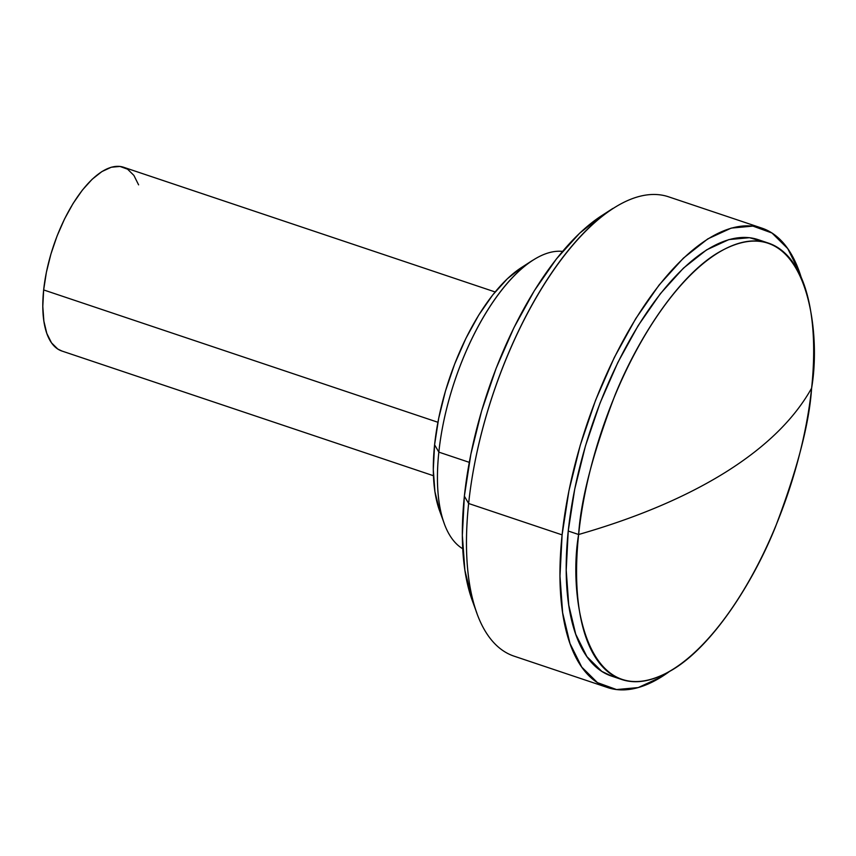 <?xml version="1.0" encoding="UTF-8"?>
<svg xmlns="http://www.w3.org/2000/svg" width="856" height="856" viewBox="0 0 856 856"><rect width="100%" height="100%" fill="white"/><g stroke="black" fill="none" stroke-linecap="round" stroke-linejoin="round"><path stroke-width="1.28" d="M495.143 291.96L123.542 167.241A96.931 41.388 108.6 0 0 43.656 289.938L437.919 422.276L43.656 289.938A96.931 41.388 108.6 0 0 61.857 351.014L433.457 475.733M562.563 251.397A157.504 67.25 108.6 0 0 438.839 452.129L469.291 462.347L438.839 452.129L434.591 444.788A145.392 62.081 108.6 0 0 439.588 510.743L444.264 523.583A157.504 67.25 -71.4 0 1 438.839 452.129A157.504 67.25 108.6 0 0 462.754 548.76M761.84 228.113A242.323 103.469 -71.4 0 1 801.259 277.59L799.483 272.165L787.713 248.572L771.994 233.014L752.916 226.102L731.227 228.103L707.741 238.92L683.377 258.159L659.067 285.069L635.74 318.614L614.298 357.508L595.562 400.266L580.25 445.238L568.951 490.681L562.103 534.872A242.323 103.469 -71.4 0 1 761.84 228.113L668.365 196.741A242.323 103.469 108.6 0 0 468.628 503.499L464.369 496.159A230.2 98.29 108.6 0 0 472.298 600.58L476.974 613.42A242.323 103.469 -71.4 0 1 468.628 503.499A242.323 103.469 108.6 0 0 514.156 656.188L607.632 687.561A242.323 103.469 -71.4 0 1 562.103 534.872L468.628 503.499L562.103 534.872L559.974 576.099L562.638 612.778L569.989 643.509L581.759 667.102L597.477 682.649L616.555 689.562L638.244 687.571L661.731 676.754L668.932 671.874M668.921 671.885A242.323 103.469 -71.4 0 1 607.632 687.561M611.922 676.219L601.843 671.414L586.906 656.638L575.724 634.221L568.737 605.032L566.212 570.182L568.234 531.02L574.74 489.044L585.472 445.858L600.013 403.144L617.818 362.527L638.191 325.58L660.351 293.704L683.441 268.142L706.596 249.866L728.895 239.584L749.514 237.69L763.071 241.681A230.2 98.29 108.6 0 0 757.988 239.594A230.2 98.29 108.6 0 0 568.234 531.02A230.2 98.29 108.6 0 0 611.484 676.069L621.873 679.557A230.2 98.29 -71.4 0 1 578.624 534.508L568.234 531.02L578.624 534.508C567.549 598.28 587.334 720.624 673.265 669.285C712.727 645.274 752.627 583.45 775.204 527.553C797.236 469.784 809.369 423.313 811.616 388.143A230.2 98.29 -71.4 0 1 621.873 679.557M811.616 388.143C794.454 418.884 766.013 446.757 726.284 471.784C686.426 496.758 637.206 517.666 578.624 534.508C637.206 517.666 686.426 496.758 726.284 471.784C766.013 446.757 794.454 418.884 811.616 388.143C822.691 324.36 802.907 202.027 716.975 253.355C677.524 277.376 637.613 339.201 615.036 395.087C593.005 452.867 580.871 499.337 578.624 534.508A230.2 98.29 -71.4 0 1 768.367 243.083A230.2 98.29 -71.4 0 1 811.616 388.143M468.628 503.499A242.323 103.469 -71.4 0 1 612.907 208.415L601.436 215.83A230.2 98.29 108.6 0 0 464.369 496.159L468.628 503.499M472.341 600.709L464.872 570.171L462.347 535.321L464.369 496.159L470.875 454.183L481.607 410.998L496.148 368.283L513.953 327.666L534.326 290.719L556.486 258.844L579.576 233.281L601.543 215.755M438.839 452.129A157.504 67.25 -71.4 0 1 532.625 260.331L521.154 267.746A145.392 62.081 108.6 0 0 434.591 444.788L438.839 452.129M439.62 510.818L434.901 491.537L433.307 469.527L434.591 444.788L438.7 418.284L445.473 391.01L454.654 364.035L465.899 338.377L478.761 315.04L492.767 294.913L507.351 278.767L521.967 267.222M62.049 351.078L57.801 349.055L51.51 342.839L46.802 333.401L43.87 321.107L42.8 306.437L43.656 289.938L46.395 272.262L50.911 254.082L57.031 236.096L64.532 218.997L73.102 203.439L82.433 190.021L92.159 179.257L101.907 171.564L111.301 167.23L119.979 166.439L127.608 169.199L133.9 175.416L138.597 184.853M757.988 239.594L768.367 243.083"/></g></svg>
